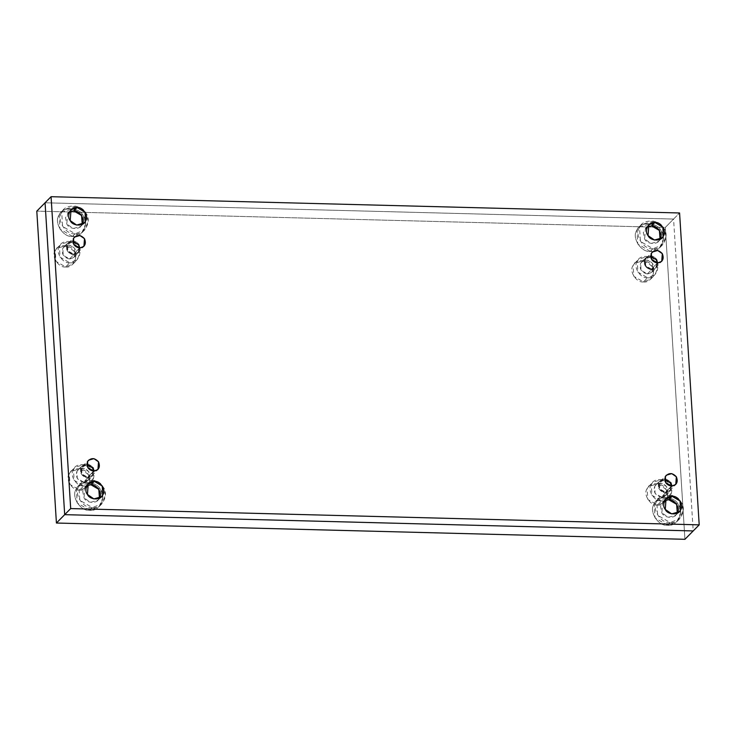 <?xml version="1.0" encoding="UTF-8"?>
<svg xmlns="http://www.w3.org/2000/svg" width="736" height="736" viewBox="0 0 736 736"><rect width="100%" height="100%" fill="white"/><g stroke="black" fill="none" stroke-linecap="round" stroke-linejoin="round"><path stroke-width="0.55" stroke-dasharray="3.68 2.76" d="M650.302 251.362L637.79 244.076L636.916 230.129L639.06 227.185L650.918 223.735L661.057 230.754L663.384 239.044L659.787 247.655L650.302 251.362L652.933 248.704L662.418 244.987L666.016 236.385L663.688 228.096L653.54 221.076L641.691 224.526L639.538 227.47L640.421 241.417L652.933 248.704L650.302 251.362C659.714 253.276 667.616 238.142 661.057 230.754C657.294 221.775 639.556 221.315 636.916 230.129C631.267 237.194 641.102 252.798 650.302 251.362C659.714 253.276 667.616 238.142 661.057 230.754C657.294 221.775 639.556 221.315 636.916 230.129C631.267 237.194 641.102 252.798 650.302 251.362M652.933 248.704C643.733 250.139 633.898 234.536 639.538 227.47C642.188 218.656 659.925 219.116 663.688 228.096C670.238 235.474 662.336 250.617 652.933 248.704M647.413 226.798L643.301 232.456L644.653 238.998C647.045 244.711 658.334 245.005 660.017 239.393L658.646 241.27L651.102 243.469L644.653 238.998L645.454 228.243L647.413 226.798M72.478 236.394L59.966 229.108L59.092 215.16L61.235 212.216L73.094 208.766L83.232 215.786L85.56 224.075L81.963 232.686L72.478 236.394L75.109 233.735L84.594 230.018L88.191 221.416L85.864 213.127L75.716 206.108L63.866 209.558L61.714 212.502L62.597 226.449L75.109 233.735L72.478 236.394C81.88 238.308 89.783 223.174 83.232 215.786C79.47 206.807 61.732 206.347 59.092 215.16C53.443 222.226 63.278 237.829 72.478 236.394C81.88 238.308 89.783 223.174 83.232 215.786C79.47 206.807 61.732 206.347 59.092 215.16C53.443 222.226 63.278 237.829 72.478 236.394M75.109 233.735C65.909 235.17 56.074 219.567 61.714 212.502C64.363 203.688 82.101 204.148 85.864 213.127C92.414 220.506 84.511 235.649 75.109 233.735M69.589 211.83L65.476 217.488L66.829 224.029C69.221 229.742 80.509 230.037 82.184 224.425L80.822 226.302L73.278 228.5L66.829 224.029L67.629 213.274L69.589 211.83M89.709 510.25L77.197 502.964L76.314 489.017L78.467 486.064L90.316 482.614L100.464 489.642L102.792 497.932L99.194 506.534L89.709 510.25L92.331 507.582L101.816 503.875L105.414 495.264L103.086 486.974L92.948 479.955L81.089 483.405L78.945 486.349L79.819 500.296L92.331 507.582L89.709 510.25C99.112 512.164 107.014 497.021 100.464 489.642C96.701 480.663 78.964 480.203 76.314 489.017C70.674 496.082 80.509 511.676 89.709 510.25C99.112 512.164 107.014 497.021 100.464 489.642C96.701 480.663 78.964 480.203 76.314 489.017C70.674 496.082 80.509 511.676 89.709 510.25M92.331 507.582C83.14 509.018 73.296 493.414 78.945 486.349C81.586 477.535 99.323 477.995 103.086 486.974C109.646 494.362 101.743 509.496 92.331 507.582M86.82 485.686L82.699 491.335L84.051 497.876C86.443 503.59 97.732 503.884 99.415 498.272L98.054 500.149L90.51 502.348L84.051 497.876L84.861 487.131L86.82 485.686M667.534 525.219L655.022 517.932L654.148 503.985L656.291 501.032L668.141 497.582L678.288 504.611L680.616 512.9L677.019 521.502L667.534 525.219L670.156 522.551L679.641 518.843L683.238 510.232L680.91 501.952L670.772 494.923L658.922 498.373L656.77 501.326L657.653 515.264L670.156 522.551L667.534 525.219C676.936 527.132 684.839 511.989 678.288 504.611C674.526 495.632 656.788 495.172 654.148 503.985C648.499 511.051 658.334 526.645 667.534 525.219C676.936 527.132 684.839 511.989 678.288 504.611C674.526 495.632 656.788 495.172 654.148 503.985C648.499 511.051 658.334 526.645 667.534 525.219M670.156 522.551C660.965 523.986 651.13 508.392 656.77 501.326C659.41 492.504 677.157 492.964 680.91 501.952C687.47 509.33 679.567 524.474 670.156 522.551M664.645 500.655L660.523 506.304L661.876 512.845C664.277 518.558 675.565 518.852 677.24 513.24L675.878 515.117L668.334 517.316L661.876 512.845L662.685 502.099L664.645 500.655M94.208 471.187L87.676 477.912C81.733 476.505 79.497 472.963 80.978 467.305C84.723 462.953 88.743 463.064 93.049 467.618C88.743 463.064 84.723 462.953 80.978 467.305C79.497 472.963 81.733 476.505 87.676 477.912C93.454 476.808 95.248 473.368 93.049 467.618M87.63 477.287L93.573 471.196L91.945 475.594L87.63 477.287L81.944 473.975L81.549 467.636L82.524 466.293L86.903 464.609L81.549 467.636C80.206 472.779 82.23 475.999 87.63 477.287L93.638 471.196L87.63 477.287M73.637 254.776C67.694 253.368 65.458 249.826 66.939 244.159C70.684 239.816 74.704 239.927 79.01 244.472C81.208 250.231 79.414 253.672 73.637 254.776C79.414 253.672 81.208 250.231 79.01 244.472C74.704 239.927 70.684 239.816 66.939 244.159C65.458 249.826 67.694 253.368 73.637 254.776L78.375 252.926L79.01 244.472L73.94 240.966L68.016 242.687L66.939 244.159L67.381 251.132L73.637 254.776L69.506 258.962L63.25 255.318L62.808 248.345L63.885 246.873L69.81 245.143L74.879 248.658L74.244 257.103L69.506 258.962L73.637 254.776M73.591 254.141L79.534 248.06L77.906 252.457L73.591 254.141L67.905 250.838L67.51 244.49L68.485 243.156L72.864 241.472L67.51 244.49C66.166 249.642 68.19 252.862 73.591 254.141L79.598 248.06L73.591 254.141M651.415 269.118L645.73 265.806L645.334 259.468L646.309 258.124L650.688 256.441L645.334 259.468C643.991 264.61 646.015 267.83 651.415 269.118L657.423 263.028L651.415 269.118L657.358 263.028L655.73 267.426L651.415 269.118M672.032 486.156L665.5 492.89C659.557 491.473 657.322 487.931 658.803 482.273C662.547 477.922 666.568 478.032 670.873 482.586C666.568 478.032 662.547 477.922 658.803 482.273C657.322 487.931 659.557 491.473 665.5 492.89C671.278 491.777 673.072 488.345 670.873 482.586M665.454 492.255L671.398 486.165L669.769 490.562L665.454 492.255L659.769 488.943L659.373 482.604L660.348 481.261L664.728 479.578L659.373 482.604C658.03 487.747 660.054 490.967 665.454 492.255L671.462 486.165L665.454 492.255M45.062 202.777L673.569 219.061L665.316 227.424L684.931 539.304L665.316 227.424L36.8 211.14L665.316 227.424L673.569 219.061L45.062 202.777L673.569 219.061L679.576 212.971L673.569 219.061L693.192 530.941M651.461 269.744C657.239 268.64 659.033 265.199 656.834 259.449C652.528 254.895 648.508 254.785 644.764 259.136C643.282 264.794 645.518 268.336 651.461 269.744C645.518 268.336 643.282 264.794 644.764 259.136C648.508 254.785 652.528 254.895 656.834 259.449C659.033 265.199 657.239 268.64 651.461 269.744L656.199 267.895L656.834 259.449L651.765 255.935L645.84 257.655L644.764 259.136L645.205 266.101L651.461 269.744L647.33 273.93L641.074 270.287L640.633 263.313L641.709 261.841L647.634 260.112L652.703 263.626L652.068 272.072L647.33 273.93L651.461 269.744M83.545 482.098L77.289 478.455L76.848 471.482L77.924 470.01L83.849 468.28L88.918 471.794L88.283 480.24L83.545 482.098L87.676 477.912L92.414 476.063L93.049 467.618L87.98 464.103L82.055 465.824L80.978 467.305L81.42 474.278L87.676 477.912L83.545 482.098C89.323 480.985 91.117 477.554 88.918 471.794C84.612 467.24 80.592 467.139 76.848 471.482C75.366 477.149 77.602 480.682 83.545 482.098M83.784 485.898C76.673 487.011 69.074 474.959 73.434 469.494C75.477 462.686 89.185 463.036 92.092 469.982C97.161 475.686 91.052 487.379 83.784 485.898L91.108 483.037L93.895 476.385L92.092 469.982L84.254 464.554L75.1 467.222L73.434 469.494L74.115 480.277L83.784 485.898L79.654 490.084L69.984 484.454L69.304 473.68L70.969 471.399L80.123 468.731L87.961 474.159L89.764 480.562L86.986 487.214L79.654 490.084L83.784 485.898M69.745 262.761C62.634 263.874 55.034 251.813 59.395 246.358C61.438 239.55 75.146 239.899 78.053 246.845C83.122 252.549 77.013 264.242 69.745 262.761L77.068 259.9L79.856 253.248L78.053 246.845L70.214 241.417L61.06 244.076L59.395 246.358L60.076 257.131L69.745 262.761L65.614 266.947L55.945 261.317L55.264 250.544L56.93 248.262L66.084 245.594L73.922 251.022L75.725 257.425L72.947 264.077L65.614 266.947L69.745 262.761M69.506 258.962C75.284 257.848 77.078 254.417 74.879 248.658C70.573 244.104 66.553 244.002 62.808 248.345C61.327 254.012 63.563 257.545 69.506 258.962M647.57 277.73C640.458 278.843 632.859 266.791 637.22 261.326C639.262 254.518 652.97 254.868 655.877 261.814C660.946 267.518 654.838 279.211 647.57 277.73L654.902 274.868L657.68 268.217L655.877 261.814L648.039 256.386L638.885 259.054L637.22 261.326L637.9 272.099L647.57 277.73L643.439 281.916L633.77 276.285L633.098 265.512L634.754 263.23L643.917 260.562L651.746 265.99L653.55 272.394L650.771 279.045L643.439 281.916L647.57 277.73M647.33 273.93C653.108 272.817 654.902 269.385 652.703 263.626C648.407 259.072 644.377 258.971 640.633 263.313C639.152 268.98 641.387 272.513 647.33 273.93M661.37 497.067L655.114 493.424L654.672 486.45L655.748 484.978L661.673 483.248L666.742 486.763L666.108 495.208L661.37 497.067L665.5 492.89L670.238 491.032L670.873 482.586L665.804 479.072L659.879 480.792L658.803 482.273L659.244 489.247L665.5 492.89L661.37 497.067C667.147 495.954 668.941 492.522 666.742 486.763C662.437 482.209 658.416 482.108 654.672 486.45C653.191 492.117 655.426 495.65 661.37 497.067M661.609 500.876C654.497 501.98 646.898 489.928 651.259 484.463C653.301 477.655 667.009 478.004 669.916 484.95C674.986 490.654 668.877 502.348 661.609 500.876L668.932 498.005L671.72 491.354L669.916 484.95L662.078 479.522L652.924 482.19L651.259 484.463L651.94 495.245L661.609 500.876L657.478 505.052L647.809 499.422L647.128 488.649L648.793 486.367L657.947 483.699L665.786 489.127L667.589 495.53L664.81 502.182L657.478 505.052L661.609 500.876M657.478 505.052C664.746 506.534 670.855 494.831 665.786 489.127C662.878 482.19 649.17 481.832 647.128 488.649C642.767 494.104 650.366 506.156 657.478 505.052M643.439 281.916C650.707 283.397 656.816 271.694 651.746 265.99C648.839 259.054 635.131 258.695 633.098 265.512C628.728 270.968 636.327 283.02 643.439 281.916M65.614 266.947C72.882 268.428 78.991 256.726 73.922 251.022C71.015 244.085 57.307 243.726 55.264 250.544C50.904 255.999 58.503 268.051 65.614 266.947M79.654 490.084C86.922 491.565 93.03 479.863 87.961 474.159C85.054 467.222 71.346 466.863 69.304 473.68C64.943 479.136 72.542 491.188 79.654 490.084M639.06 227.185L641.691 224.526M659.787 247.655L662.418 244.987M658.646 241.27L662.023 237.848M645.454 228.243L648.839 224.82M61.235 212.216L63.866 209.558M81.963 232.686L84.594 230.018M80.822 226.302L84.198 222.879M67.629 213.274L71.015 209.852M78.467 486.064L81.089 483.405M99.194 506.534L101.816 503.875M98.054 500.149L101.43 496.726M84.861 487.131L88.237 483.708M656.291 501.032L658.922 498.373M677.019 521.502L679.641 518.843M675.878 515.117L679.254 511.695M662.685 502.099L666.062 498.677M82.524 466.293L88.532 460.212M91.945 475.594L97.952 469.513M68.485 243.156L74.492 237.075M77.906 252.457L83.913 246.376M646.309 258.124L652.317 252.043M655.73 267.426L661.738 261.344M660.348 481.261L666.356 475.18M669.769 490.562L675.777 484.481M77.924 470.01L82.055 465.824M88.283 480.24L92.414 476.063M70.969 471.399L75.1 467.222M86.986 487.214L91.108 483.037M63.885 246.873L68.016 242.687M74.244 257.103L78.375 252.926M56.93 248.262L61.06 244.076M72.947 264.077L77.068 259.9M641.709 261.841L645.84 257.655M652.068 272.072L656.199 267.895M634.754 263.23L638.885 259.054M650.771 279.045L654.902 274.868M655.748 484.978L659.879 480.792M666.108 495.208L670.238 491.032M648.793 486.367L652.924 482.19M664.81 502.182L668.932 498.005"/><path stroke-width="1.1" d="M660.017 239.393C663.605 234.894 657.349 224.968 651.498 225.878L647.413 226.798L651.498 225.878L659.41 230.451L660.063 239.292M651.498 225.878L654.874 222.465L648.839 224.82L648.03 235.575L654.479 240.046L662.023 237.848L663.394 235.971L662.832 227.102L654.874 222.465L651.498 225.878M82.184 224.425C85.781 219.926 79.525 209.999 73.664 210.91L69.589 211.83L73.664 210.91L81.586 215.482L82.239 224.324M73.664 210.91L77.05 207.488L71.015 209.852L70.205 220.607L76.654 225.078L84.198 222.879L85.569 221.002L85.008 212.124L77.05 207.488L73.664 210.91M99.415 498.272C103.012 493.782 96.747 483.856 90.896 484.766L86.82 485.686L90.896 484.766L98.817 489.33L99.47 498.171M90.896 484.766L94.272 481.344L88.237 483.708L87.437 494.454L93.886 498.925L101.43 496.726L102.792 494.85L102.24 485.981L94.272 481.344L90.896 484.766M677.24 513.24C680.837 508.751 674.572 498.824 668.72 499.735L664.645 500.655L668.72 499.735L676.642 504.298L677.295 513.139M668.72 499.735L672.106 496.312L666.062 498.677L665.261 509.422L671.71 513.894L679.254 511.695L680.625 509.827L680.064 500.949L672.106 496.312L668.72 499.735M93.049 467.618L94.208 471.187M93.573 471.196L92.524 467.912L86.903 464.609L92.524 467.912L93.573 471.196M93.638 471.196L97.952 469.513L98.523 461.831L93.914 458.638L88.532 460.212L87.556 461.546L87.952 467.884L93.638 471.196C88.237 469.918 86.204 466.698 87.556 461.546C90.96 457.599 94.613 457.691 98.523 461.831C100.528 467.066 98.9 470.194 93.638 471.196M79.534 248.06L78.485 244.775L72.864 241.472L78.485 244.775L79.534 248.06M79.598 248.06L83.913 246.376L84.493 238.694L79.874 235.502L74.492 237.075L73.517 238.409L73.913 244.748L79.598 248.06C74.198 246.781 72.174 243.561 73.517 238.409C76.921 234.462 80.574 234.554 84.493 238.694C86.489 243.929 84.861 247.057 79.598 248.06M650.688 256.441L656.31 259.744L657.358 263.028L656.31 259.744L650.688 256.441M657.423 263.028L661.738 261.344L662.317 253.662L657.708 250.47L652.317 252.043L651.342 253.377L651.737 259.716L657.423 263.028C652.022 261.749 649.998 258.529 651.342 253.377C654.746 249.43 658.398 249.522 662.317 253.662C664.314 258.897 662.685 262.025 657.423 263.028M670.873 482.586L672.032 486.156M671.398 486.165L670.349 482.89L664.728 479.578L670.349 482.89L671.398 486.165M671.462 486.165L675.777 484.481L676.356 476.799L671.747 473.607L666.356 475.18L665.381 476.514L665.776 482.862L671.462 486.165C666.062 484.886 664.038 481.666 665.381 476.514C668.785 472.567 672.437 472.659 676.356 476.799C678.353 482.034 676.724 485.162 671.462 486.165M51.069 196.696L70.684 508.576L699.2 524.86L679.576 212.971L51.069 196.696L679.576 212.971L699.2 524.86L693.192 530.941L699.2 524.86L70.684 508.576L64.685 514.657L693.192 530.941L64.685 514.657L70.684 508.576L51.069 196.696L45.062 202.777L51.069 196.696M672.106 496.312C677.957 495.402 684.213 505.328 680.625 509.827C678.942 515.43 667.653 515.136 665.261 509.422C661.084 504.73 666.117 495.089 672.106 496.312M94.272 481.344C100.133 480.433 106.389 490.36 102.792 494.85C101.117 500.462 89.829 500.167 87.437 494.454C83.26 489.762 88.292 480.12 94.272 481.344M77.05 207.488C82.901 206.577 89.157 216.504 85.569 221.002C83.886 226.614 72.597 226.32 70.205 220.607C66.028 215.906 71.061 206.273 77.05 207.488M654.874 222.465C660.726 221.545 666.982 231.472 663.394 235.971C661.71 241.583 650.422 241.288 648.03 235.575C643.853 230.874 648.885 221.242 654.874 222.465M45.062 202.777L64.685 514.657L45.062 202.777L36.8 211.14L45.062 202.777L64.685 514.657L56.424 523.029L36.8 211.14L56.424 523.029L684.931 539.304L56.424 523.029L64.685 514.657L693.192 530.941L684.931 539.304L693.192 530.941"/></g></svg>
